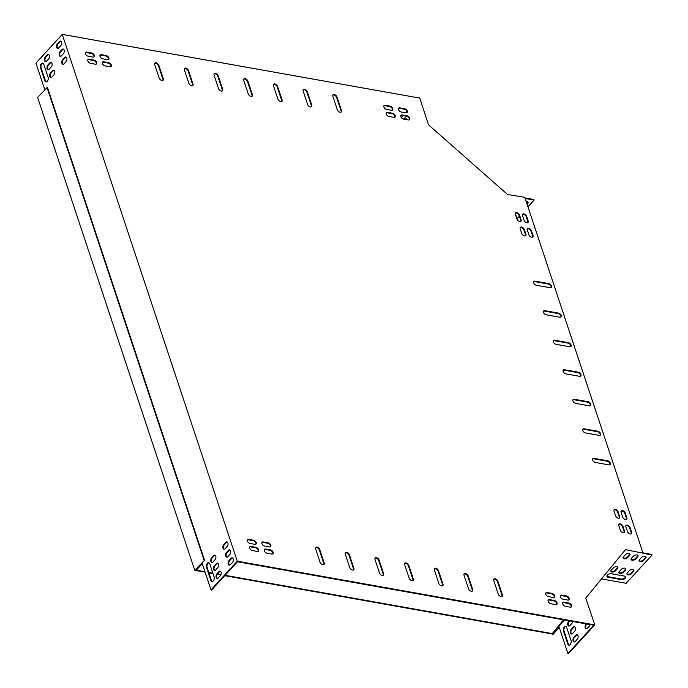 <?xml version="1.0" encoding="UTF-8"?>
<svg xmlns="http://www.w3.org/2000/svg" width="688" height="688" viewBox="0 0 688 688"><rect width="100%" height="100%" fill="white"/><g stroke="black" fill="none" stroke-linecap="round" stroke-linejoin="round"><path stroke-width="1.03" d="M559.215 627.353L552.817 634.646L552.034 633.958L552.361 633.605L225.062 575.306M220.968 574.575L217.46 573.947M212.85 573.13L208.756 572.399M204.938 571.719L195.555 570.051L204.542 560.247L47.403 87.299L37.616 97.369L194.756 570.318L204.542 560.247M552.034 633.958L224.735 575.658M220.805 574.962L217.193 574.317M212.996 573.568L208.903 572.837M205.084 572.158L194.756 570.318M553.143 634.293L552.361 633.605M552.696 633.906L553.195 633.295L552.696 633.906M204.069 560.161L46.93 87.213M617.704 567.187A2.606 1.436 -18.4 0 1 617.274 568.064L615.253 570.275A2.606 1.436 -18.4 0 1 612.922 571.436A2.606 1.436 -18.4 0 1 610.849 571.006M629.847 553.943A2.606 1.436 -18.4 0 1 629.417 554.82L627.387 557.031A2.606 1.436 -18.4 0 1 625.065 558.192A2.606 1.436 -18.4 0 1 622.993 557.753M625.547 576.621A2.984 1.634 -18.4 0 1 624.007 578.453A2.984 1.634 -18.4 0 1 621.058 579.012L607.994 576.69A2.984 1.634 -18.4 0 1 606.928 576.14M645.886 556.798A2.606 1.436 -18.4 0 1 645.447 557.676L643.426 559.886A2.606 1.436 -18.4 0 1 641.096 561.047A2.606 1.436 -18.4 0 1 639.032 560.608M633.743 570.042A2.606 1.436 -18.4 0 1 633.304 570.92L631.283 573.13A2.606 1.436 -18.4 0 1 628.952 574.299A2.606 1.436 -18.4 0 1 626.888 573.861M637.871 555.371A2.606 1.436 -18.4 0 1 637.432 556.248L635.411 558.458A2.606 1.436 -18.4 0 1 633.08 559.619A2.606 1.436 -18.4 0 1 631.016 559.181M625.727 568.615A2.606 1.436 -18.4 0 1 625.289 569.492L623.268 571.702A2.606 1.436 -18.4 0 1 620.937 572.863A2.606 1.436 -18.4 0 1 618.873 572.433M642.945 552.86L651.863 554.451L652.052 555.044L626.149 583.304L601.493 578.909M564.642 620.034L558.871 626.329L567.901 653.497L568.494 653.6L594.802 624.893L585.737 598.113L625.504 549.635L652.052 555.044M527.042 204.044L527.713 203.321A2.606 1.436 161.6 0 0 528.109 202.126A2.606 1.436 161.6 0 0 526.157 201.378M515.931 216.006A2.606 1.436 161.6 0 0 515.966 215.37A2.606 1.436 161.6 0 0 515.561 214.888M525.202 198.505L534.12 200.096L527.963 206.813M519.363 216.204L516.894 218.887M49.244 69.11A2.606 1.531 100.1 0 1 48.1 69.608A2.606 1.531 100.1 0 1 46.99 67.734A2.606 1.531 100.1 0 1 47.876 64.973L49.897 62.771A2.606 1.531 100.1 0 1 51.041 62.273A2.606 1.531 100.1 0 1 52.15 64.147A2.606 1.531 100.1 0 1 51.273 66.899L49.244 69.11M64.036 63.838A2.606 1.531 100.1 0 1 62.892 64.337A2.606 1.531 100.1 0 1 61.782 62.453A2.606 1.531 100.1 0 1 62.66 59.701L64.689 57.491A2.606 1.531 100.1 0 1 65.833 56.992A2.606 1.531 100.1 0 1 66.942 58.876A2.606 1.531 100.1 0 1 66.057 61.628L64.036 63.838M211.629 557.83A2.606 1.531 -79.9 0 0 210.743 560.582A2.606 1.531 -79.9 0 0 211.852 562.466A2.606 1.531 -79.9 0 0 212.996 561.958L215.026 559.757A2.606 1.531 -79.9 0 0 215.903 557.005A2.606 1.531 -79.9 0 0 214.794 555.121A2.606 1.531 -79.9 0 0 213.65 555.62L211.629 557.83L212.222 557.934A2.606 1.531 -79.9 0 0 211.336 560.436A2.606 1.531 -79.9 0 0 212.162 562.466M216.926 573.775A2.606 1.531 -79.9 0 0 216.041 576.527A2.606 1.531 -79.9 0 0 217.15 578.41A2.606 1.531 -79.9 0 0 218.294 577.911L220.323 575.701A2.606 1.531 -79.9 0 0 221.201 572.949A2.606 1.531 -79.9 0 0 220.091 571.066A2.606 1.531 -79.9 0 0 218.947 571.565L216.926 573.775L217.52 573.878A2.606 1.531 -79.9 0 0 216.634 576.381A2.606 1.531 -79.9 0 0 217.46 578.41M226.412 552.55A2.606 1.531 -79.9 0 0 225.535 555.311A2.606 1.531 -79.9 0 0 226.644 557.185A2.606 1.531 -79.9 0 0 227.788 556.687L229.818 554.476A2.606 1.531 -79.9 0 0 230.695 551.724A2.606 1.531 -79.9 0 0 229.586 549.85A2.606 1.531 -79.9 0 0 228.442 550.348L226.412 552.55L227.014 552.662A2.606 1.531 -79.9 0 0 226.12 555.164A2.606 1.531 -79.9 0 0 226.954 557.194M210.855 580.397A2.984 1.746 -79.9 0 0 211.947 581.566A2.984 1.746 -79.9 0 0 213.839 580.087A2.984 1.746 -79.9 0 0 214.088 576.862L209.771 563.876A2.984 1.746 -79.9 0 0 208.679 562.707A2.984 1.746 -79.9 0 0 206.787 564.186A2.984 1.746 -79.9 0 0 206.538 567.402L210.855 580.397L211.448 580.5A2.984 1.746 -79.9 0 0 212.257 581.575M229.07 560.531A2.606 1.531 -79.9 0 0 228.184 563.283A2.606 1.531 -79.9 0 0 229.293 565.158A2.606 1.531 -79.9 0 0 230.437 564.659L232.467 562.457A2.606 1.531 -79.9 0 0 233.344 559.697A2.606 1.531 -79.9 0 0 232.234 557.822A2.606 1.531 -79.9 0 0 231.091 558.321L229.07 560.531L229.663 560.634A2.606 1.531 -79.9 0 0 228.769 563.137A2.606 1.531 -79.9 0 0 229.603 565.166M195.96 569.604L202.091 563.162L210.984 589.917L237.291 561.21L62.255 34.4L35.948 63.107L44.746 89.595M58.738 47.893A2.606 1.531 100.1 0 1 57.594 48.392A2.606 1.531 100.1 0 1 56.485 46.509A2.606 1.531 100.1 0 1 57.362 43.757L59.392 41.547A2.606 1.531 100.1 0 1 60.535 41.048A2.606 1.531 100.1 0 1 61.645 42.931A2.606 1.531 100.1 0 1 60.759 45.683L58.738 47.893M40.523 67.759A2.984 1.746 100.1 0 1 40.781 64.534A2.984 1.746 100.1 0 1 42.665 63.064A2.984 1.746 100.1 0 1 43.765 64.225L48.083 77.219A2.984 1.746 100.1 0 1 47.833 80.444A2.984 1.746 100.1 0 1 45.941 81.924A2.984 1.746 100.1 0 1 44.84 80.754L40.523 67.759L41.117 67.871L45.434 80.857A2.984 1.746 -79.9 0 0 46.242 81.932M223.763 544.578A2.606 1.531 -79.9 0 0 222.886 547.33A2.606 1.531 -79.9 0 0 223.996 549.213A2.606 1.531 -79.9 0 0 225.139 548.714L227.16 546.504A2.606 1.531 -79.9 0 0 228.046 543.752A2.606 1.531 -79.9 0 0 226.937 541.877A2.606 1.531 -79.9 0 0 225.793 542.376L223.763 544.578L224.365 544.69A2.606 1.531 -79.9 0 0 223.471 547.192A2.606 1.531 -79.9 0 0 224.305 549.222M214.278 565.803A2.606 1.531 -79.9 0 0 213.392 568.555A2.606 1.531 -79.9 0 0 214.501 570.438A2.606 1.531 -79.9 0 0 215.645 569.939L217.675 567.729A2.606 1.531 -79.9 0 0 218.552 564.977A2.606 1.531 -79.9 0 0 217.442 563.094A2.606 1.531 -79.9 0 0 216.299 563.592L214.278 565.803L214.871 565.906A2.606 1.531 -79.9 0 0 213.985 568.408A2.606 1.531 -79.9 0 0 214.811 570.438M61.387 55.866A2.606 1.531 100.1 0 1 60.243 56.364A2.606 1.531 100.1 0 1 59.134 54.481A2.606 1.531 100.1 0 1 60.011 51.729L62.04 49.519A2.606 1.531 100.1 0 1 63.184 49.02A2.606 1.531 100.1 0 1 64.294 50.903A2.606 1.531 100.1 0 1 63.408 53.655L61.387 55.866M46.595 61.137A2.606 1.531 100.1 0 1 45.451 61.636A2.606 1.531 100.1 0 1 44.342 59.753A2.606 1.531 100.1 0 1 45.227 57.001L47.248 54.799A2.606 1.531 100.1 0 1 48.392 54.292A2.606 1.531 100.1 0 1 49.502 56.175A2.606 1.531 100.1 0 1 48.624 58.927L46.595 61.137M51.892 77.082A2.606 1.531 100.1 0 1 50.749 77.581A2.606 1.531 100.1 0 1 49.639 75.706A2.606 1.531 100.1 0 1 50.525 72.954L52.546 70.744A2.606 1.531 100.1 0 1 53.69 70.245A2.606 1.531 100.1 0 1 54.799 72.12A2.606 1.531 100.1 0 1 53.922 74.872L51.892 77.082M51.325 62.376A2.606 1.531 -79.9 0 0 50.491 62.875L48.47 65.085A2.606 1.531 -79.9 0 0 47.575 67.587A2.606 1.531 -79.9 0 0 48.409 69.617M66.117 57.095A2.606 1.531 -79.9 0 0 65.283 57.603L63.253 59.804A2.606 1.531 -79.9 0 0 62.367 62.307A2.606 1.531 -79.9 0 0 63.201 64.337M215.077 555.225A2.606 1.531 -79.9 0 0 214.243 555.723L212.222 557.934M220.384 571.169A2.606 1.531 -79.9 0 0 219.541 571.676L217.52 573.878M229.869 549.953A2.606 1.531 -79.9 0 0 229.035 550.452L227.014 552.662M208.963 562.801A2.984 1.746 -79.9 0 0 207.286 564.513A2.984 1.746 -79.9 0 0 207.131 567.514L211.448 580.5M232.518 557.925A2.606 1.531 -79.9 0 0 231.684 558.424L229.663 560.634M210.984 589.917L211.577 590.02L237.48 561.761L593.804 625.229L567.901 653.497M196.02 569.784L196.613 569.896L202.281 563.721M60.819 41.151A2.606 1.531 -79.9 0 0 59.985 41.65L57.955 43.86A2.606 1.531 -79.9 0 0 57.07 46.363A2.606 1.531 -79.9 0 0 57.904 48.392M42.957 63.158A2.984 1.746 -79.9 0 0 41.271 64.87A2.984 1.746 -79.9 0 0 41.117 67.871M227.221 541.981A2.606 1.531 -79.9 0 0 226.386 542.479L224.365 544.69M217.726 563.197A2.606 1.531 -79.9 0 0 216.892 563.696L214.871 565.906M63.468 49.123A2.606 1.531 -79.9 0 0 62.634 49.631L60.604 51.832A2.606 1.531 -79.9 0 0 59.718 54.335A2.606 1.531 -79.9 0 0 60.553 56.364M48.676 54.395A2.606 1.531 -79.9 0 0 47.842 54.902L45.821 57.113A2.606 1.531 -79.9 0 0 44.926 59.615A2.606 1.531 -79.9 0 0 45.761 61.636M53.974 70.348A2.606 1.531 -79.9 0 0 53.139 70.847L51.118 73.057A2.606 1.531 -79.9 0 0 50.224 75.56A2.606 1.531 -79.9 0 0 51.058 77.589M401.25 117.528L403.005 115.618M405.602 112.789L406.866 111.404M406.41 119.6A2.606 1.531 -79.9 0 0 405.309 117.872A2.606 1.531 -79.9 0 0 404.166 118.379L403.512 119.084M642.953 552.911L524.824 197.37L507.477 194.437L428.478 124.803L419.766 98.083L62.255 34.4M405.593 117.975A2.606 1.531 -79.9 0 0 404.759 118.482L404.114 119.187M571.195 629.382A2.606 1.531 -79.9 0 0 570.309 632.134A2.606 1.531 -79.9 0 0 571.418 634.018A2.606 1.531 -79.9 0 0 572.571 633.519L574.592 631.309A2.606 1.531 -79.9 0 0 575.469 628.557A2.606 1.531 -79.9 0 0 574.36 626.673A2.606 1.531 -79.9 0 0 573.216 627.172L571.195 629.382L571.788 629.486A2.606 1.531 -79.9 0 0 570.902 631.988A2.606 1.531 -79.9 0 0 571.728 634.018M567.772 643.977A2.984 1.746 -79.9 0 0 568.864 645.146A2.984 1.746 -79.9 0 0 570.756 643.667A2.984 1.746 -79.9 0 0 571.006 640.442L566.688 627.456A2.984 1.746 -79.9 0 0 565.596 626.286A2.984 1.746 -79.9 0 0 563.704 627.766A2.984 1.746 -79.9 0 0 563.455 630.982L567.772 643.977L568.365 644.088A2.984 1.746 -79.9 0 0 569.174 645.155M586.193 623.878L585.987 624.111A2.606 1.531 -79.9 0 0 585.101 626.863A2.606 1.531 -79.9 0 0 586.21 628.737A2.606 1.531 -79.9 0 0 587.354 628.239L589.384 626.037A2.606 1.531 -79.9 0 0 590.123 624.575M573.844 637.355A2.606 1.531 -79.9 0 0 572.958 640.107A2.606 1.531 -79.9 0 0 574.076 641.99A2.606 1.531 -79.9 0 0 575.22 641.491L577.241 639.281A2.606 1.531 -79.9 0 0 578.118 636.529A2.606 1.531 -79.9 0 0 577.008 634.646A2.606 1.531 -79.9 0 0 575.865 635.144L573.844 637.355L574.437 637.458A2.606 1.531 -79.9 0 0 573.551 639.96A2.606 1.531 -79.9 0 0 574.377 641.99M569.079 620.825L568.546 621.41A2.606 1.531 -79.9 0 0 567.66 624.162A2.606 1.531 -79.9 0 0 568.77 626.046A2.606 1.531 -79.9 0 0 569.913 625.547L571.943 623.337A2.606 1.531 -79.9 0 0 572.769 621.488M574.652 626.777A2.606 1.531 -79.9 0 0 573.809 627.275L571.788 629.486M565.889 626.381A2.984 1.746 -79.9 0 0 564.203 628.092A2.984 1.746 -79.9 0 0 564.048 631.094L568.365 644.088M586.787 623.982L586.58 624.214A2.606 1.531 -79.9 0 0 585.694 626.716A2.606 1.531 -79.9 0 0 586.52 628.746M577.301 634.749A2.606 1.531 -79.9 0 0 576.458 635.256L574.437 637.458M569.673 620.937L569.139 621.513A2.606 1.531 -79.9 0 0 568.254 624.016A2.606 1.531 -79.9 0 0 569.079 626.046M625.487 570.085L623.466 572.296A2.606 1.436 -18.4 0 1 620.86 573.491A2.606 1.436 -18.4 0 1 618.908 572.743A2.606 1.436 -18.4 0 1 619.303 571.556L621.333 569.346A2.606 1.436 -18.4 0 1 623.93 568.142A2.606 1.436 -18.4 0 1 625.882 568.89A2.606 1.436 -18.4 0 1 625.487 570.085L625.289 569.492M637.63 556.841L635.6 559.043A2.606 1.436 -18.4 0 1 633.003 560.247A2.606 1.436 -18.4 0 1 631.051 559.499A2.606 1.436 -18.4 0 1 631.446 558.303L633.467 556.102A2.606 1.436 -18.4 0 1 636.073 554.898A2.606 1.436 -18.4 0 1 638.025 555.646A2.606 1.436 -18.4 0 1 637.63 556.841L637.432 556.248M633.502 571.513L631.481 573.723A2.606 1.436 -18.4 0 1 628.884 574.919A2.606 1.436 -18.4 0 1 626.923 574.17A2.606 1.436 -18.4 0 1 627.327 572.984L629.348 570.773A2.606 1.436 -18.4 0 1 631.945 569.569A2.606 1.436 -18.4 0 1 633.897 570.318A2.606 1.436 -18.4 0 1 633.502 571.513L633.304 570.92M625.736 549.841L625.125 550.099M645.645 558.269L643.624 560.471A2.606 1.436 -18.4 0 1 641.018 561.675A2.606 1.436 -18.4 0 1 639.066 560.926A2.606 1.436 -18.4 0 1 639.462 559.731L641.491 557.529A2.606 1.436 -18.4 0 1 644.088 556.325A2.606 1.436 -18.4 0 1 646.041 557.074A2.606 1.436 -18.4 0 1 645.645 558.269L645.447 557.676M611.426 573.749L624.489 576.071A2.984 1.634 -18.4 0 1 625.702 576.897A2.984 1.634 -18.4 0 1 624.437 578.909A2.984 1.634 -18.4 0 1 621.255 579.606L608.183 577.275A2.984 1.634 -18.4 0 1 606.979 576.449A2.984 1.634 -18.4 0 1 608.235 574.437A2.984 1.634 -18.4 0 1 611.426 573.749M629.615 555.414L627.585 557.615A2.606 1.436 -18.4 0 1 624.988 558.819A2.606 1.436 -18.4 0 1 623.036 558.071A2.606 1.436 -18.4 0 1 623.431 556.876L625.452 554.666A2.606 1.436 -18.4 0 1 628.049 553.47A2.606 1.436 -18.4 0 1 630.01 554.218A2.606 1.436 -18.4 0 1 629.615 555.414L629.417 554.82M617.471 568.658L615.442 570.868A2.606 1.436 -18.4 0 1 612.845 572.063A2.606 1.436 -18.4 0 1 610.892 571.315A2.606 1.436 -18.4 0 1 611.288 570.128L613.309 567.918A2.606 1.436 -18.4 0 1 615.915 566.714A2.606 1.436 -18.4 0 1 617.867 567.462A2.606 1.436 -18.4 0 1 617.471 568.658L617.274 568.064M525.013 197.912L533.922 199.503L534.12 200.096M526.853 203.45L527.515 202.728A2.606 1.436 161.6 0 0 527.954 201.851M243.724 79.206A2.606 1.548 -137.5 0 1 245.822 79.524A2.606 1.548 -137.5 0 1 247.491 81.528L252.006 95.107A2.606 1.548 -137.5 0 1 252.014 96.243M273.42 84.495A2.606 1.548 -137.5 0 1 275.51 84.813A2.606 1.548 -137.5 0 1 277.187 86.817L281.693 100.396A2.606 1.548 -137.5 0 1 281.71 101.532M303.116 89.784A2.606 1.548 -137.5 0 1 305.205 90.102A2.606 1.548 -137.5 0 1 306.874 92.106L311.389 105.685A2.606 1.548 -137.5 0 1 311.397 106.821M332.811 95.073A2.606 1.548 -137.5 0 1 334.901 95.391A2.606 1.548 -137.5 0 1 336.57 97.395L341.085 110.974A2.606 1.548 -137.5 0 1 341.093 112.118M214.037 73.917A2.606 1.548 -137.5 0 1 216.127 74.235A2.606 1.548 -137.5 0 1 217.795 76.239L222.31 89.818A2.606 1.548 -137.5 0 1 222.319 90.954M184.341 68.628A2.606 1.548 -137.5 0 1 186.431 68.946A2.606 1.548 -137.5 0 1 188.099 70.941L192.614 84.529A2.606 1.548 -137.5 0 1 192.623 85.665M154.645 63.339A2.606 1.548 -137.5 0 1 156.735 63.657A2.606 1.548 -137.5 0 1 158.412 65.652L162.918 79.24A2.606 1.548 -137.5 0 1 162.936 80.376M404.639 563.489A2.606 1.548 -137.5 0 1 406.728 563.816A2.606 1.548 -137.5 0 1 408.397 565.811L412.912 579.399A2.606 1.548 -137.5 0 1 412.92 580.534M374.943 558.2A2.606 1.548 -137.5 0 1 377.033 558.527A2.606 1.548 -137.5 0 1 378.701 560.522L383.216 574.11A2.606 1.548 -137.5 0 1 383.225 575.245M345.247 552.911A2.606 1.548 -137.5 0 1 347.337 553.238A2.606 1.548 -137.5 0 1 349.014 555.233L353.52 568.821A2.606 1.548 -137.5 0 1 353.537 569.956M315.551 547.622A2.606 1.548 -137.5 0 1 317.641 547.949A2.606 1.548 -137.5 0 1 319.318 549.944L323.833 563.524A2.606 1.548 -137.5 0 1 323.842 564.667M434.326 568.787A2.606 1.548 -137.5 0 1 436.424 569.105A2.606 1.548 -137.5 0 1 438.093 571.1L442.608 584.688A2.606 1.548 -137.5 0 1 442.616 585.823M464.022 574.076A2.606 1.548 -137.5 0 1 466.111 574.394A2.606 1.548 -137.5 0 1 467.788 576.389L472.295 589.977A2.606 1.548 -137.5 0 1 472.312 591.112M493.717 579.365A2.606 1.548 -137.5 0 1 495.807 579.683A2.606 1.548 -137.5 0 1 497.476 581.678L501.991 595.266A2.606 1.548 -137.5 0 1 501.999 596.401M592.531 458.887A2.606 1.548 -137.5 0 1 593.529 458.767L607.186 461.201A2.606 1.548 -137.5 0 1 609.413 462.654A2.606 1.548 -137.5 0 1 609.964 464.778M582.719 429.355A2.606 1.548 -137.5 0 1 583.716 429.243L597.373 431.677A2.606 1.548 -137.5 0 1 599.601 433.13A2.606 1.548 -137.5 0 1 600.151 435.246M572.906 399.831A2.606 1.548 -137.5 0 1 573.904 399.711L587.561 402.145A2.606 1.548 -137.5 0 1 589.788 403.598A2.606 1.548 -137.5 0 1 590.338 405.722M533.664 281.71A2.606 1.548 -137.5 0 1 534.662 281.59L548.319 284.024A2.606 1.548 -137.5 0 1 550.546 285.477A2.606 1.548 -137.5 0 1 551.097 287.601M543.477 311.243A2.606 1.548 -137.5 0 1 544.475 311.122L558.131 313.556A2.606 1.548 -137.5 0 1 560.35 315.009A2.606 1.548 -137.5 0 1 560.909 317.125M553.29 340.766A2.606 1.548 -137.5 0 1 554.279 340.655L567.944 343.08A2.606 1.548 -137.5 0 1 570.163 344.542A2.606 1.548 -137.5 0 1 570.713 346.657M563.094 370.299A2.606 1.548 -137.5 0 1 564.091 370.178L577.757 372.612A2.606 1.548 -137.5 0 1 579.975 374.066A2.606 1.548 -137.5 0 1 580.526 376.19M100.001 55.272A2.606 1.548 -137.5 0 1 100.998 55.152L105.754 55.995A2.606 1.548 -137.5 0 1 107.973 57.448A2.606 1.548 -137.5 0 1 108.532 59.572M383.878 105.84A2.606 1.548 -137.5 0 1 384.876 105.72L389.623 106.563A2.606 1.548 -137.5 0 1 391.85 108.016A2.606 1.548 -137.5 0 1 392.401 110.14M400.777 115.515A2.606 1.548 -137.5 0 1 401.775 115.395L406.531 116.246A2.606 1.548 -137.5 0 1 408.749 117.7A2.606 1.548 -137.5 0 1 409.308 119.824M87.806 59.761A2.606 1.548 -137.5 0 1 88.804 59.65L93.559 60.492A2.606 1.548 -137.5 0 1 95.778 61.946A2.606 1.548 -137.5 0 1 96.329 64.07M548.121 600.168A2.606 1.548 -137.5 0 1 549.119 600.048L553.866 600.891A2.606 1.548 -137.5 0 1 556.093 602.344A2.606 1.548 -137.5 0 1 556.644 604.468M264.252 549.6A2.606 1.548 -137.5 0 1 265.25 549.48L269.997 550.323A2.606 1.548 -137.5 0 1 272.216 551.785A2.606 1.548 -137.5 0 1 272.775 553.9M247.345 539.917A2.606 1.548 -137.5 0 1 248.342 539.805L253.089 540.648A2.606 1.548 -137.5 0 1 255.317 542.101A2.606 1.548 -137.5 0 1 255.867 544.225M560.316 595.67A2.606 1.548 -137.5 0 1 561.313 595.55L566.061 596.401A2.606 1.548 -137.5 0 1 568.288 597.855A2.606 1.548 -137.5 0 1 568.838 599.97M85.458 52.675A2.606 1.548 -137.5 0 1 86.456 52.563L91.203 53.406A2.606 1.548 -137.5 0 1 93.422 54.859A2.606 1.548 -137.5 0 1 93.981 56.984M398.429 108.429A2.606 1.548 -137.5 0 1 399.427 108.308L404.174 109.16A2.606 1.548 -137.5 0 1 406.402 110.613A2.606 1.548 -137.5 0 1 406.952 112.729M562.672 602.757A2.606 1.548 -137.5 0 1 563.67 602.636L568.417 603.488A2.606 1.548 -137.5 0 1 570.644 604.941A2.606 1.548 -137.5 0 1 571.195 607.057M249.701 547.003A2.606 1.548 -137.5 0 1 250.699 546.891L255.446 547.734A2.606 1.548 -137.5 0 1 257.673 549.187A2.606 1.548 -137.5 0 1 258.224 551.312M520.162 227.633A2.606 1.548 -137.5 0 1 522.252 227.952A2.606 1.548 -137.5 0 1 523.929 229.947L525.494 234.677A2.606 1.548 -137.5 0 1 525.503 235.812M613.963 509.937A2.606 1.548 -137.5 0 1 616.052 510.255A2.606 1.548 -137.5 0 1 617.721 512.25L619.295 516.98A2.606 1.548 -137.5 0 1 619.303 518.116M618.77 524.402A2.606 1.548 -137.5 0 1 620.86 524.729A2.606 1.548 -137.5 0 1 622.528 526.724L624.102 531.446A2.606 1.548 -137.5 0 1 624.111 532.589M515.355 213.16A2.606 1.548 -137.5 0 1 517.445 213.478A2.606 1.548 -137.5 0 1 519.122 215.482L520.687 220.203A2.606 1.548 -137.5 0 1 520.696 221.338M621.092 511.201A2.606 1.548 -137.5 0 1 623.182 511.528A2.606 1.548 -137.5 0 1 624.85 513.523L626.424 518.245A2.606 1.548 -137.5 0 1 626.433 519.388M527.292 228.898A2.606 1.548 -137.5 0 1 529.382 229.224A2.606 1.548 -137.5 0 1 531.05 231.22L532.624 235.941A2.606 1.548 -137.5 0 1 532.632 237.085M522.484 214.432A2.606 1.548 -137.5 0 1 524.574 214.751A2.606 1.548 -137.5 0 1 526.243 216.746L527.816 221.476A2.606 1.548 -137.5 0 1 527.825 222.611M625.899 525.675A2.606 1.548 -137.5 0 1 627.989 525.993A2.606 1.548 -137.5 0 1 629.658 527.997L631.231 532.718A2.606 1.548 -137.5 0 1 631.24 533.854M261.896 542.514A2.606 1.548 -137.5 0 1 262.893 542.393L267.641 543.236A2.606 1.548 -137.5 0 1 269.868 544.69A2.606 1.548 -137.5 0 1 270.418 546.814M545.765 593.082A2.606 1.548 -137.5 0 1 546.762 592.961L551.509 593.804A2.606 1.548 -137.5 0 1 553.737 595.258A2.606 1.548 -137.5 0 1 554.287 597.382M386.235 112.927A2.606 1.548 -137.5 0 1 387.232 112.806L391.979 113.649A2.606 1.548 -137.5 0 1 394.207 115.111A2.606 1.548 -137.5 0 1 394.757 117.227M102.357 62.359A2.606 1.548 -137.5 0 1 103.355 62.238L108.111 63.081A2.606 1.548 -137.5 0 1 110.329 64.543A2.606 1.548 -137.5 0 1 110.88 66.659M559.146 627.138L553.358 633.442L552.799 632.951L563.549 619.845M558.871 626.329L552.799 632.951M594.802 624.893L237.291 561.21M247.895 81.081L252.41 94.669A2.606 1.548 -137.5 0 1 252.255 96.062A2.606 1.548 -137.5 0 1 250.131 96.045A2.606 1.548 -137.5 0 1 248.248 93.929L243.741 80.341A2.606 1.548 -137.5 0 1 243.896 78.948A2.606 1.548 -137.5 0 1 246.012 78.965A2.606 1.548 -137.5 0 1 247.895 81.081L247.491 81.528M277.591 86.37L282.097 99.958A2.606 1.548 -137.5 0 1 281.942 101.351A2.606 1.548 -137.5 0 1 279.827 101.334A2.606 1.548 -137.5 0 1 277.943 99.218L273.428 85.63A2.606 1.548 -137.5 0 1 273.583 84.237A2.606 1.548 -137.5 0 1 275.707 84.254A2.606 1.548 -137.5 0 1 277.591 86.37L277.187 86.817M307.278 91.659L311.793 105.247A2.606 1.548 -137.5 0 1 311.638 106.64A2.606 1.548 -137.5 0 1 309.523 106.623A2.606 1.548 -137.5 0 1 307.639 104.507L303.124 90.919A2.606 1.548 -137.5 0 1 303.279 89.526A2.606 1.548 -137.5 0 1 305.403 89.543A2.606 1.548 -137.5 0 1 307.278 91.659L306.874 92.106M336.974 96.948L341.489 110.536A2.606 1.548 -137.5 0 1 341.334 111.929A2.606 1.548 -137.5 0 1 339.21 111.912A2.606 1.548 -137.5 0 1 337.335 109.796L332.82 96.208A2.606 1.548 -137.5 0 1 332.975 94.815A2.606 1.548 -137.5 0 1 335.09 94.832A2.606 1.548 -137.5 0 1 336.974 96.948L336.57 97.395M218.199 75.792L222.714 89.38A2.606 1.548 -137.5 0 1 222.559 90.764A2.606 1.548 -137.5 0 1 220.435 90.756A2.606 1.548 -137.5 0 1 218.56 88.64L214.045 75.052A2.606 1.548 -137.5 0 1 214.2 73.659A2.606 1.548 -137.5 0 1 216.316 73.676A2.606 1.548 -137.5 0 1 218.199 75.792L217.795 76.239M188.503 70.503L193.018 84.091A2.606 1.548 -137.5 0 1 192.864 85.475A2.606 1.548 -137.5 0 1 190.748 85.467A2.606 1.548 -137.5 0 1 188.865 83.343L184.35 69.763A2.606 1.548 -137.5 0 1 184.504 68.37A2.606 1.548 -137.5 0 1 186.629 68.387A2.606 1.548 -137.5 0 1 188.503 70.503L188.099 70.941M158.816 65.214L163.323 78.802A2.606 1.548 -137.5 0 1 163.168 80.186A2.606 1.548 -137.5 0 1 161.052 80.178A2.606 1.548 -137.5 0 1 159.169 78.054L154.654 64.474A2.606 1.548 -137.5 0 1 154.809 63.081A2.606 1.548 -137.5 0 1 156.933 63.098A2.606 1.548 -137.5 0 1 158.816 65.214L158.412 65.652M409.162 578.212L404.647 564.633A2.606 1.548 -137.5 0 1 404.802 563.24A2.606 1.548 -137.5 0 1 406.918 563.248A2.606 1.548 -137.5 0 1 408.801 565.373L413.316 578.952A2.606 1.548 -137.5 0 1 413.161 580.345A2.606 1.548 -137.5 0 1 411.037 580.337A2.606 1.548 -137.5 0 1 409.162 578.212M379.466 572.923L374.951 559.344A2.606 1.548 -137.5 0 1 375.106 557.951A2.606 1.548 -137.5 0 1 377.23 557.959A2.606 1.548 -137.5 0 1 379.105 560.084L383.62 573.663A2.606 1.548 -137.5 0 1 383.465 575.056A2.606 1.548 -137.5 0 1 381.35 575.048A2.606 1.548 -137.5 0 1 379.466 572.923M349.771 567.634L345.256 554.055A2.606 1.548 -137.5 0 1 345.41 552.662A2.606 1.548 -137.5 0 1 347.535 552.67A2.606 1.548 -137.5 0 1 349.418 554.795L353.924 568.374A2.606 1.548 -137.5 0 1 353.77 569.767A2.606 1.548 -137.5 0 1 351.654 569.759A2.606 1.548 -137.5 0 1 349.771 567.634M320.075 562.345L315.568 548.766A2.606 1.548 -137.5 0 1 315.723 547.373A2.606 1.548 -137.5 0 1 317.839 547.381A2.606 1.548 -137.5 0 1 319.722 549.506L324.237 563.085A2.606 1.548 -137.5 0 1 324.082 564.478A2.606 1.548 -137.5 0 1 321.958 564.461A2.606 1.548 -137.5 0 1 320.075 562.345M438.849 583.501L434.343 569.922A2.606 1.548 -137.5 0 1 434.498 568.529A2.606 1.548 -137.5 0 1 436.613 568.537A2.606 1.548 -137.5 0 1 438.497 570.662L443.012 584.241A2.606 1.548 -137.5 0 1 442.857 585.634A2.606 1.548 -137.5 0 1 440.733 585.626A2.606 1.548 -137.5 0 1 438.849 583.501M468.545 588.79L464.03 575.211A2.606 1.548 -137.5 0 1 464.185 573.818A2.606 1.548 -137.5 0 1 466.309 573.826A2.606 1.548 -137.5 0 1 468.193 575.951L472.699 589.53A2.606 1.548 -137.5 0 1 472.544 590.923A2.606 1.548 -137.5 0 1 470.429 590.915A2.606 1.548 -137.5 0 1 468.545 588.79M498.241 594.079L493.726 580.5A2.606 1.548 -137.5 0 1 493.881 579.107A2.606 1.548 -137.5 0 1 496.005 579.124A2.606 1.548 -137.5 0 1 497.88 581.24L502.395 594.828A2.606 1.548 -137.5 0 1 502.24 596.212A2.606 1.548 -137.5 0 1 500.124 596.204A2.606 1.548 -137.5 0 1 498.241 594.079M593.933 458.328L607.59 460.762A2.606 1.548 -137.5 0 1 609.964 462.413A2.606 1.548 -137.5 0 1 610.204 464.589A2.606 1.548 -137.5 0 1 608.966 464.899L595.309 462.465A2.606 1.548 -137.5 0 1 592.936 460.814A2.606 1.548 -137.5 0 1 592.695 458.629A2.606 1.548 -137.5 0 1 593.933 458.328L593.529 458.767M584.121 428.796L597.777 431.23A2.606 1.548 -137.5 0 1 600.151 432.881A2.606 1.548 -137.5 0 1 600.392 435.057A2.606 1.548 -137.5 0 1 599.153 435.366L585.497 432.933A2.606 1.548 -137.5 0 1 583.132 431.281A2.606 1.548 -137.5 0 1 582.882 429.106A2.606 1.548 -137.5 0 1 584.121 428.796L583.716 429.243M574.308 399.272L587.973 401.706A2.606 1.548 -137.5 0 1 590.338 403.357A2.606 1.548 -137.5 0 1 590.579 405.533A2.606 1.548 -137.5 0 1 589.341 405.834L575.684 403.4A2.606 1.548 -137.5 0 1 573.319 401.749A2.606 1.548 -137.5 0 1 573.078 399.573A2.606 1.548 -137.5 0 1 574.308 399.272L573.904 399.711M535.066 281.151L548.723 283.585A2.606 1.548 -137.5 0 1 551.088 285.236A2.606 1.548 -137.5 0 1 551.329 287.412A2.606 1.548 -137.5 0 1 550.099 287.713L536.434 285.288A2.606 1.548 -137.5 0 1 534.069 283.628A2.606 1.548 -137.5 0 1 533.828 281.452A2.606 1.548 -137.5 0 1 535.066 281.151L534.662 281.59M544.879 310.684L558.536 313.109A2.606 1.548 -137.5 0 1 560.901 314.76A2.606 1.548 -137.5 0 1 561.141 316.944A2.606 1.548 -137.5 0 1 559.912 317.245L546.246 314.812A2.606 1.548 -137.5 0 1 543.881 313.16A2.606 1.548 -137.5 0 1 543.64 310.985A2.606 1.548 -137.5 0 1 544.879 310.684L544.475 311.122M554.691 340.207L568.348 342.641A2.606 1.548 -137.5 0 1 570.713 344.292A2.606 1.548 -137.5 0 1 570.954 346.468A2.606 1.548 -137.5 0 1 569.716 346.778L556.059 344.344A2.606 1.548 -137.5 0 1 553.694 342.693A2.606 1.548 -137.5 0 1 553.453 340.517A2.606 1.548 -137.5 0 1 554.691 340.207L554.279 340.655M564.495 369.74L578.161 372.174A2.606 1.548 -137.5 0 1 580.526 373.825A2.606 1.548 -137.5 0 1 580.767 376.001A2.606 1.548 -137.5 0 1 579.528 376.31L565.871 373.876A2.606 1.548 -137.5 0 1 563.506 372.225A2.606 1.548 -137.5 0 1 563.266 370.041A2.606 1.548 -137.5 0 1 564.495 369.74L564.091 370.178M107.534 59.693L102.779 58.841A2.606 1.548 -137.5 0 1 100.414 57.19A2.606 1.548 -137.5 0 1 100.173 55.014A2.606 1.548 -137.5 0 1 101.403 54.713L106.158 55.556A2.606 1.548 -137.5 0 1 108.523 57.207A2.606 1.548 -137.5 0 1 108.764 59.383A2.606 1.548 -137.5 0 1 107.534 59.693M391.403 110.261L386.656 109.409A2.606 1.548 -137.5 0 1 384.282 107.758A2.606 1.548 -137.5 0 1 384.042 105.582A2.606 1.548 -137.5 0 1 385.28 105.281L390.027 106.124A2.606 1.548 -137.5 0 1 392.401 107.775A2.606 1.548 -137.5 0 1 392.642 109.951A2.606 1.548 -137.5 0 1 391.403 110.261M402.179 114.956L406.935 115.799A2.606 1.548 -137.5 0 1 409.3 117.459A2.606 1.548 -137.5 0 1 409.541 119.635A2.606 1.548 -137.5 0 1 408.311 119.936L403.555 119.093A2.606 1.548 -137.5 0 1 401.19 117.442A2.606 1.548 -137.5 0 1 400.949 115.266A2.606 1.548 -137.5 0 1 402.179 114.956L401.775 115.395M95.34 64.182L90.584 63.339A2.606 1.548 -137.5 0 1 88.219 61.688A2.606 1.548 -137.5 0 1 87.978 59.512A2.606 1.548 -137.5 0 1 89.208 59.202L93.964 60.054A2.606 1.548 -137.5 0 1 96.329 61.705A2.606 1.548 -137.5 0 1 96.569 63.881A2.606 1.548 -137.5 0 1 95.34 64.182M549.523 599.609L554.27 600.452A2.606 1.548 -137.5 0 1 556.644 602.103A2.606 1.548 -137.5 0 1 556.884 604.279A2.606 1.548 -137.5 0 1 555.646 604.589L550.899 603.737A2.606 1.548 -137.5 0 1 548.525 602.086A2.606 1.548 -137.5 0 1 548.284 599.91A2.606 1.548 -137.5 0 1 549.523 599.609L549.119 600.048M265.654 549.041L270.401 549.884A2.606 1.548 -137.5 0 1 272.766 551.535A2.606 1.548 -137.5 0 1 273.007 553.711A2.606 1.548 -137.5 0 1 271.777 554.021L267.021 553.169A2.606 1.548 -137.5 0 1 264.656 551.518A2.606 1.548 -137.5 0 1 264.416 549.342A2.606 1.548 -137.5 0 1 265.654 549.041L265.25 549.48M254.87 544.337L250.122 543.494A2.606 1.548 -137.5 0 1 247.749 541.843A2.606 1.548 -137.5 0 1 247.508 539.667A2.606 1.548 -137.5 0 1 248.746 539.358L253.494 540.209A2.606 1.548 -137.5 0 1 255.867 541.86A2.606 1.548 -137.5 0 1 256.108 544.036A2.606 1.548 -137.5 0 1 254.87 544.337M561.718 595.111L566.465 595.954A2.606 1.548 -137.5 0 1 568.838 597.605A2.606 1.548 -137.5 0 1 569.079 599.79A2.606 1.548 -137.5 0 1 567.841 600.091L563.094 599.248A2.606 1.548 -137.5 0 1 560.72 597.597A2.606 1.548 -137.5 0 1 560.479 595.412A2.606 1.548 -137.5 0 1 561.718 595.111L561.313 595.55M92.983 57.095L88.227 56.253A2.606 1.548 -137.5 0 1 85.862 54.601A2.606 1.548 -137.5 0 1 85.622 52.426A2.606 1.548 -137.5 0 1 86.86 52.116L91.607 52.967A2.606 1.548 -137.5 0 1 93.972 54.619A2.606 1.548 -137.5 0 1 94.213 56.794A2.606 1.548 -137.5 0 1 92.983 57.095M399.831 107.87L404.578 108.713A2.606 1.548 -137.5 0 1 406.943 110.364A2.606 1.548 -137.5 0 1 407.184 112.548A2.606 1.548 -137.5 0 1 405.954 112.849L401.199 112.006A2.606 1.548 -137.5 0 1 398.834 110.355A2.606 1.548 -137.5 0 1 398.593 108.179A2.606 1.548 -137.5 0 1 399.831 107.87L399.427 108.308M564.074 602.198L568.821 603.041A2.606 1.548 -137.5 0 1 571.186 604.7A2.606 1.548 -137.5 0 1 571.436 606.876A2.606 1.548 -137.5 0 1 570.197 607.177L565.441 606.334A2.606 1.548 -137.5 0 1 563.076 604.683A2.606 1.548 -137.5 0 1 562.836 602.507A2.606 1.548 -137.5 0 1 564.074 602.198L563.67 602.636M257.226 551.423L252.47 550.581A2.606 1.548 -137.5 0 1 250.105 548.929A2.606 1.548 -137.5 0 1 249.864 546.754A2.606 1.548 -137.5 0 1 251.103 546.444L255.85 547.295A2.606 1.548 -137.5 0 1 258.215 548.947A2.606 1.548 -137.5 0 1 258.464 551.122A2.606 1.548 -137.5 0 1 257.226 551.423M521.745 233.49L520.171 228.769A2.606 1.548 -137.5 0 1 520.334 227.375A2.606 1.548 -137.5 0 1 522.45 227.384A2.606 1.548 -137.5 0 1 524.333 229.508L525.899 234.23A2.606 1.548 -137.5 0 1 525.744 235.623A2.606 1.548 -137.5 0 1 523.628 235.614A2.606 1.548 -137.5 0 1 521.745 233.49M615.545 515.794L613.971 511.072A2.606 1.548 -137.5 0 1 614.126 509.679A2.606 1.548 -137.5 0 1 616.25 509.696A2.606 1.548 -137.5 0 1 618.125 511.812L619.699 516.533A2.606 1.548 -137.5 0 1 619.544 517.926A2.606 1.548 -137.5 0 1 617.42 517.918A2.606 1.548 -137.5 0 1 615.545 515.794M622.932 526.286L624.506 531.007A2.606 1.548 -137.5 0 1 624.351 532.4A2.606 1.548 -137.5 0 1 622.227 532.383A2.606 1.548 -137.5 0 1 620.352 530.267L618.779 525.537A2.606 1.548 -137.5 0 1 618.933 524.153A2.606 1.548 -137.5 0 1 621.058 524.161A2.606 1.548 -137.5 0 1 622.932 526.286L622.528 526.724M516.937 219.025L515.364 214.295A2.606 1.548 -137.5 0 1 515.527 212.91A2.606 1.548 -137.5 0 1 517.643 212.919A2.606 1.548 -137.5 0 1 519.526 215.034L521.091 219.764A2.606 1.548 -137.5 0 1 520.936 221.158A2.606 1.548 -137.5 0 1 518.821 221.14A2.606 1.548 -137.5 0 1 516.937 219.025M622.666 517.066L621.101 512.345A2.606 1.548 -137.5 0 1 621.255 510.952A2.606 1.548 -137.5 0 1 623.371 510.96A2.606 1.548 -137.5 0 1 625.254 513.085L626.828 517.806A2.606 1.548 -137.5 0 1 626.665 519.199A2.606 1.548 -137.5 0 1 624.549 519.182A2.606 1.548 -137.5 0 1 622.666 517.066M528.874 234.763L527.3 230.033A2.606 1.548 -137.5 0 1 527.455 228.648A2.606 1.548 -137.5 0 1 529.579 228.657A2.606 1.548 -137.5 0 1 531.454 230.781L533.028 235.502A2.606 1.548 -137.5 0 1 532.873 236.896A2.606 1.548 -137.5 0 1 530.749 236.878A2.606 1.548 -137.5 0 1 528.874 234.763M524.067 220.289L522.493 215.568A2.606 1.548 -137.5 0 1 522.648 214.174A2.606 1.548 -137.5 0 1 524.772 214.192A2.606 1.548 -137.5 0 1 526.647 216.307L528.221 221.029A2.606 1.548 -137.5 0 1 528.066 222.422A2.606 1.548 -137.5 0 1 525.942 222.413A2.606 1.548 -137.5 0 1 524.067 220.289M630.062 527.55L631.636 532.28A2.606 1.548 -137.5 0 1 631.472 533.664A2.606 1.548 -137.5 0 1 629.357 533.656A2.606 1.548 -137.5 0 1 627.473 531.532L625.908 526.81A2.606 1.548 -137.5 0 1 626.063 525.417A2.606 1.548 -137.5 0 1 628.178 525.434A2.606 1.548 -137.5 0 1 630.062 527.55L629.658 527.997M268.045 542.798A2.606 1.548 -137.5 0 1 270.41 544.449A2.606 1.548 -137.5 0 1 270.659 546.625A2.606 1.548 -137.5 0 1 269.421 546.934L264.665 546.083A2.606 1.548 -137.5 0 1 262.3 544.432A2.606 1.548 -137.5 0 1 262.059 542.256A2.606 1.548 -137.5 0 1 263.298 541.955L268.045 542.798L267.641 543.236M551.922 593.366A2.606 1.548 -137.5 0 1 554.287 595.017A2.606 1.548 -137.5 0 1 554.528 597.193A2.606 1.548 -137.5 0 1 553.29 597.502L548.542 596.651A2.606 1.548 -137.5 0 1 546.177 595A2.606 1.548 -137.5 0 1 545.928 592.824A2.606 1.548 -137.5 0 1 547.166 592.523L551.922 593.366L551.509 593.804M389.004 116.496A2.606 1.548 -137.5 0 1 386.639 114.844A2.606 1.548 -137.5 0 1 386.398 112.669A2.606 1.548 -137.5 0 1 387.636 112.368L392.384 113.21A2.606 1.548 -137.5 0 1 394.749 114.862A2.606 1.548 -137.5 0 1 394.989 117.037A2.606 1.548 -137.5 0 1 393.76 117.347L389.004 116.496M105.135 65.928A2.606 1.548 -137.5 0 1 102.77 64.276A2.606 1.548 -137.5 0 1 102.529 62.101A2.606 1.548 -137.5 0 1 103.759 61.8L108.515 62.642A2.606 1.548 -137.5 0 1 110.88 64.294A2.606 1.548 -137.5 0 1 111.121 66.469A2.606 1.548 -137.5 0 1 109.882 66.779L105.135 65.928M631.636 532.28L631.231 532.718M526.647 216.307L526.243 216.746M528.221 221.029L527.816 221.476M531.454 230.781L531.05 231.22M533.028 235.502L532.624 235.941M625.254 513.085L624.85 513.523M626.828 517.806L626.424 518.245M519.526 215.034L519.122 215.482M521.091 219.764L520.687 220.203M624.506 531.007L624.102 531.446M618.125 511.812L617.721 512.25M619.699 516.533L619.295 516.98M524.333 229.508L523.929 229.947M525.899 234.23L525.494 234.677M251.103 546.444L250.699 546.891M255.85 547.295L255.446 547.734M568.821 603.041L568.417 603.488M404.578 108.713L404.174 109.16M86.86 52.116L86.456 52.563M91.607 52.967L91.203 53.406M566.465 595.954L566.061 596.401M248.746 539.358L248.342 539.805M253.494 540.209L253.089 540.648M270.401 549.884L269.997 550.323M263.298 541.955L262.893 542.393M554.27 600.452L553.866 600.891M547.166 592.523L546.762 592.961M89.208 59.202L88.804 59.65M93.964 60.054L93.559 60.492M406.935 115.799L406.531 116.246M385.28 105.281L384.876 105.72M390.027 106.124L389.623 106.563M392.384 113.21L391.979 113.649M387.636 112.368L387.232 112.806M101.403 54.713L100.998 55.152M106.158 55.556L105.754 55.995M108.515 62.642L108.111 63.081M103.759 61.8L103.355 62.238M578.161 372.174L577.757 372.612M568.348 342.641L567.944 343.08M558.536 313.109L558.131 313.556M548.723 283.585L548.319 284.024M587.973 401.706L587.561 402.145M597.777 431.23L597.373 431.677M607.59 460.762L607.186 461.201M497.88 581.24L497.476 581.678M502.395 594.828L501.991 595.266M468.193 575.951L467.788 576.389M472.699 589.53L472.295 589.977M438.497 570.662L438.093 571.1M443.012 584.241L442.608 584.688M319.722 549.506L319.318 549.944M324.237 563.085L323.833 563.524M349.418 554.795L349.014 555.233M353.924 568.374L353.52 568.821M379.105 560.084L378.701 560.522M383.62 573.663L383.216 574.11M408.801 565.373L408.397 565.811M413.316 578.952L412.912 579.399M163.323 78.802L162.918 79.24M193.018 84.091L192.614 84.529M222.714 89.38L222.31 89.818M341.489 110.536L341.085 110.974M311.793 105.247L311.389 105.685M282.097 99.958L281.693 100.396M252.41 94.669L252.006 95.107M527.713 203.321L527.515 202.728M643.624 560.471L643.426 559.886M631.481 573.723L631.283 573.13M621.255 579.606L621.058 579.012M608.183 577.275L607.994 576.69M635.6 559.043L635.411 558.458M627.585 557.615L627.387 557.031M623.466 572.296L623.268 571.702M615.442 570.868L615.253 570.275M231.091 558.321L231.684 558.424M585.987 624.111L586.58 624.214M57.955 43.86L57.362 43.757M59.985 41.65L59.392 41.547M563.455 630.982L564.048 631.094M206.538 567.402L207.131 567.514M45.434 80.857L44.84 80.754M228.442 550.348L229.035 550.452M225.793 542.376L226.386 542.479M575.865 635.144L576.458 635.256M218.947 571.565L219.541 571.676M573.216 627.172L573.809 627.275M216.299 563.592L216.892 563.696M568.546 621.41L569.139 621.513M213.65 555.62L214.243 555.723M60.604 51.832L60.011 51.729M62.634 49.631L62.04 49.519M63.253 59.804L62.66 59.701M65.283 57.603L64.689 57.491M404.759 118.482L404.166 118.379M45.821 57.113L45.227 57.001M47.842 54.902L47.248 54.799M48.47 65.085L47.876 64.973M50.491 62.875L49.897 62.771M51.118 73.057L50.525 72.954M53.139 70.847L52.546 70.744"/></g></svg>
